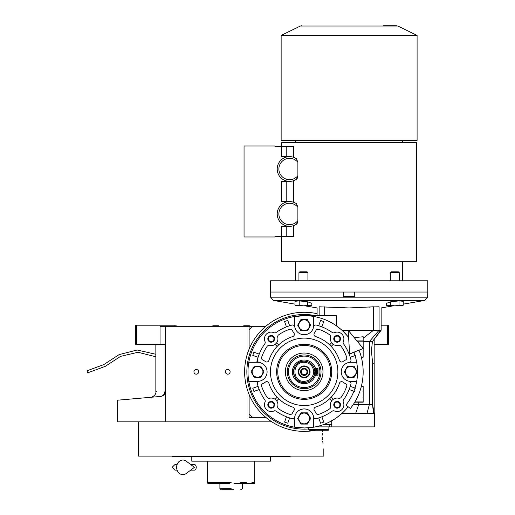 <?xml version="1.0" encoding="UTF-8"?>
<svg xmlns="http://www.w3.org/2000/svg" width="515" height="515" viewBox="0 0 515 515"><rect width="100%" height="100%" fill="white"/><g stroke="black" fill="none" stroke-linecap="round" stroke-linejoin="round"><path stroke-width="0.77" d="M165.663 344.297L160.043 344.297L160.043 326.317L165.663 326.317L165.663 421.83L117.639 421.83L117.639 400.187M249.112 349.131L249.112 326.317L165.663 326.317M196.299 374.186A2.363 2.363 0 0 0 198.655 371.824A2.363 2.363 0 0 0 196.299 369.467A2.363 2.363 0 0 0 193.936 371.824A2.363 2.363 0 0 0 196.299 374.186M227.759 374.186A2.363 2.363 0 0 0 230.121 371.824A2.363 2.363 0 0 0 227.759 369.467A2.363 2.363 0 0 0 225.403 371.824A2.363 2.363 0 0 0 227.759 374.186M271.823 421.83L165.663 421.83M381.145 325.197L387.325 325.197L387.325 344.297L374.173 344.297M164.98 390.84C152.839 391.979 152.839 391.979 164.98 390.84C164.832 394.02 163.345 395.887 160.532 396.434L117.639 400.187L160.532 396.434C147.483 397.574 147.483 397.574 160.532 396.434C163.435 396.157 165.141 394.29 165.663 390.84L164.98 390.84L164.98 344.297M155.845 344.297L155.845 391.696L156.972 391.593M136.745 325.197L136.745 344.297L135.619 344.297L135.619 325.197L176.072 325.197L176.072 326.317M174.946 325.197L174.946 326.317M136.745 344.297L160.043 344.297M387.325 325.197L388.445 325.197L388.445 344.297L387.325 344.297M160.532 396.434A5.62 5.62 -22 0 0 162.071 396.08A5.62 5.62 -22 0 1 160.532 396.434L156.972 396.743M165.128 393.235A5.62 5.62 -22 0 1 163.055 395.578A5.62 5.62 -22 0 0 165.128 393.235M322.306 433.533L322.345 435.053M322.461 437.505L322.596 439.456M322.776 441.374L322.995 443.293M322.287 431.943C323.974 453.683 323.974 453.683 322.287 431.943L322.306 430.257L322.287 431.943M323.832 448.797L323.832 456.103L138.432 456.103L138.432 421.83M172.139 456.103L172.139 456.663L290.125 456.663L290.125 456.103M270.459 456.663L270.459 461.157L191.805 461.157L191.805 456.663M233.533 489.25L231.138 489.25C243.46 489.25 243.46 489.25 231.138 489.25L221.585 489.25M220.465 489.25L219.899 488.69L219.899 483.63L207.951 483.63L207.539 482.51L210.352 482.51M215.965 482.51L222.145 482.51M240.125 482.51L246.305 482.51M251.925 482.51L254.732 482.51L254.732 461.157M231.138 482.51L207.539 482.51L207.539 461.157M240.685 489.25L241.812 489.25L242.372 488.69L242.372 483.63L254.326 483.63L254.732 482.51M229.497 483.63L207.951 483.63M231.138 488.69C245.629 488.69 245.629 488.69 231.138 488.69C242.732 488.69 242.732 488.69 231.138 488.69L219.899 488.69M228.325 483.63L219.899 483.63M242.372 483.63L233.945 483.63M231.138 489.25C244.908 489.25 244.908 489.25 231.138 489.25L232.58 489.25M249.762 326.317L249.44 325.757L243.737 325.757L243.408 326.317M218.862 326.317L218.54 325.757L212.837 325.757L212.508 326.317M316.937 375.197A13.203 13.203 0 0 0 316.937 368.457A13.203 13.203 0 0 1 316.937 375.197A13.203 13.203 0 0 0 316.937 368.457A13.203 13.203 0 0 1 316.937 375.197M316.931 371.824A12.759 12.759 0 0 1 316.48 375.197A12.759 12.759 0 0 0 316.931 371.824A12.759 12.759 0 0 1 316.48 375.197A12.759 12.759 0 0 0 316.48 368.457A12.759 12.759 0 0 1 316.931 371.824A12.759 12.759 0 0 0 316.48 368.457A12.759 12.759 0 0 1 316.931 371.824M315.734 375.197A12.045 12.045 0 0 0 315.734 368.457A12.045 12.045 0 0 1 315.734 375.197A12.045 12.045 0 0 0 315.734 368.457A12.045 12.045 0 0 1 315.734 375.197M314.89 375.197A11.24 11.24 0 0 0 315.405 371.824A11.24 11.24 0 0 1 314.89 375.197A11.24 11.24 0 0 0 315.405 371.824A11.24 11.24 0 0 1 314.89 375.197A11.24 11.24 0 0 0 314.89 368.457M249.112 326.317L252.479 326.317L249.112 329.69M249.112 417.337L249.112 413.963L252.479 417.337L249.112 417.337M293.981 375.004L293.666 373.723M293.627 373.51L293.634 370.137M313.719 371.824C313.159 366.023 309.972 362.843 304.172 362.277C291.851 361.685 291.851 381.969 304.172 381.377C309.972 380.81 313.159 377.63 313.719 371.824M314.845 371.824C314.214 365.341 310.654 361.788 304.172 361.15C290.402 360.494 290.402 383.16 304.172 382.503C310.654 381.866 314.214 378.313 314.845 371.824M314.678 375.197L315.206 371.824L314.678 368.457M314.298 375.197A10.673 10.673 -90 0 0 314.298 368.457A10.673 10.673 0 0 0 293.499 371.824A10.673 10.673 0 0 0 314.298 375.197L317.993 375.197L317.993 368.457L314.298 368.457M293.666 369.925L293.75 369.513M304.172 365.927A5.897 5.897 0 0 0 298.269 371.824A5.897 5.897 0 0 0 304.172 377.727A5.897 5.897 0 0 0 310.069 371.824A5.897 5.897 0 0 0 304.172 365.927M304.172 377.218A5.395 5.395 0 0 1 298.777 371.824A5.395 5.395 0 0 1 304.172 366.435A5.395 5.395 0 0 1 309.567 371.824A5.395 5.395 0 0 1 304.172 377.218M304.172 375.422A3.599 3.599 0 0 1 300.573 371.824A3.599 3.599 0 0 1 304.172 368.231A3.599 3.599 0 0 1 307.764 371.824A3.599 3.599 0 0 1 304.172 375.422M304.172 374.637A2.807 2.807 0 0 0 306.979 371.824A2.807 2.807 0 0 0 304.172 369.017A2.807 2.807 0 0 0 301.359 371.824A2.807 2.807 0 0 0 304.172 374.637M265.753 417.337L252.479 417.337M249.112 413.963L249.112 394.522M252.479 326.317L265.753 326.317M359.039 350.155A58.993 58.993 0 0 1 350.374 408.511L345.971 405.015A53.373 53.373 0 0 0 353.811 352.221M348.172 330.289L349.634 353.869L363.223 348.507L348.172 330.289M190.692 464.53L194.4 464.53A2.807 1.835 90 0 1 196.234 467.337A2.807 1.835 90 0 1 194.4 470.15L190.692 470.15M186.301 473.465A7.307 6.27 -90 0 1 179.896 473.755A7.307 6.27 -90 0 1 176.613 467.337A7.307 6.27 -90 0 1 179.896 460.919A7.307 6.27 -90 0 1 186.301 461.215L194.406 467.337L186.301 473.465M341.902 413.455L339.771 415.29M339.134 415.805L336.81 417.556M336.591 417.71L335.825 418.244M333.881 419.513L332.78 420.182M373.536 413.403L372.506 404.41L369.39 404.41L366.995 413.403L355.659 413.403L374.399 413.416L374.399 426.884L331.731 426.884L331.731 420.787L330.888 421.251M330.508 421.457L329.594 421.933M329.252 422.1L328.892 422.281M347.406 335.954L348.616 337.46A56.187 56.187 0 0 0 248.803 381.377A56.187 56.187 0 0 0 294.619 427.193L305.15 428.004M336.887 417.498L342.423 412.972L342.572 413.403L341.96 413.403L355.659 413.403L358.762 404.41L353.348 404.41M329.375 422.036L335.342 418.566M363.165 341.484L372.429 341.535L371.399 351.037L372.506 361.536L372.506 404.41L374.173 412.792L374.173 363.191L372.506 363.191M372.429 341.535L374.173 339.327L374.173 363.191M373.066 340.763L380.688 330.25L341.96 330.25M358.762 402.164L358.762 404.41L369.39 404.41L369.39 341.535L379.085 330.25L379.085 306.792C381.827 308.292 381.827 308.292 379.085 306.792L372.017 306.921M346.608 408.646L346.183 409.129M325.306 423.884L324.25 424.302M329.33 422.062L327.707 422.841M327.54 422.918L326.169 423.523M343.351 331.557L347.213 335.716M336.475 325.86L341.2 329.568M304.172 428.01L313.719 427.193A56.187 56.187 0 0 0 348.172 406.76M331.731 424.637L323.336 424.637M331.731 426.884L315.354 426.884M354.243 337.634L363.165 336.759L363.165 338.181L373.562 330.25L373.562 306.792L349.119 307.931L319.152 306.792C316.41 308.292 316.41 308.292 319.152 306.792L319.152 315.644M363.165 338.181L363.165 339.173M363.165 341.535L363.165 346.016M363.165 349.35L363.165 357.217L361.324 357.217M286.398 416.957L284.589 422.081A53.933 53.933 0 0 0 287.763 423.208L289.642 417.91A48.32 48.32 0 0 0 294.619 419.191A48.32 48.32 0 0 1 289.642 417.91L289.578 418.083M286.462 416.783A48.32 48.32 0 0 1 283.726 415.605A48.32 48.32 0 0 0 289.642 417.91M256.901 361.813A48.32 48.32 0 0 1 257.403 359.67A48.32 48.32 0 0 1 258.092 357.294L257.918 357.236M303.702 315.644A56.187 56.187 0 0 1 304.172 315.644A56.187 56.187 0 0 0 303.702 315.644L292.057 316.963M282.593 319.95L281.776 320.298M272.937 325.126L271.901 325.834M264.35 332.194L263.661 332.896M257.442 340.634L256.895 341.471M252.241 350.38L251.784 351.533M249.041 360.989L248.88 361.852M247.985 371.824L247.998 372.995M249.086 382.89L249.324 383.997M252.292 393.396L252.646 394.226M257.468 403.058L258.176 404.095M264.536 411.646L265.238 412.335M272.976 418.553L273.819 419.107M282.722 423.755L287.048 425.339M287.969 425.622L292.829 426.851M293.363 426.961L300.554 427.894M370.298 307.056L368.907 307.165M354.764 402.164L363.165 402.164L363.165 386.437L361.324 386.437M361.266 356.992L363.165 356.992L363.165 348.526M363.165 348.436L363.165 340.924L356.959 340.924M363.165 336.759L363.165 340.924M304.172 315.644L336.321 315.644L336.321 325.75M299.305 322.384A5.62 5.62 0 0 0 304.172 330.81L300.927 330.81L297.683 325.197L300.927 319.577L307.416 319.577L310.661 325.197L307.416 330.81L304.172 330.81M248.803 362.277L257.539 362.277A9.553 9.553 0 0 1 259.2 381.235A9.553 9.553 0 0 0 259.2 362.418A2.247 2.247 0 0 1 257.416 359.644A48.32 48.32 0 0 1 264.813 343.801A2.247 2.247 0 0 0 265.032 341.587A6.74 6.74 0 0 1 273.928 332.69A2.247 2.247 0 0 0 276.143 332.465A48.32 48.32 0 0 1 291.986 325.068A2.247 2.247 0 0 1 294.767 326.858A9.553 9.553 0 0 0 313.577 326.858A9.553 9.553 0 0 1 294.619 325.197L294.619 316.461M313.719 316.461L313.719 325.197A9.553 9.553 0 0 1 313.577 326.858A2.247 2.247 0 0 1 316.358 325.068A48.32 48.32 0 0 1 317.111 325.274M321.939 326.697L323.755 321.572A53.933 53.933 0 0 0 320.575 320.446L318.759 325.57M354.423 352.241L349.299 354.056M350.425 357.236L355.55 355.421M316.358 325.068A48.32 48.32 0 0 1 332.194 332.465A2.247 2.247 0 0 0 334.409 332.69A6.74 6.74 0 0 1 343.305 341.587A2.247 2.247 0 0 0 343.531 343.801A48.32 48.32 0 0 1 350.927 359.644A2.247 2.247 0 0 1 349.144 362.418A9.553 9.553 0 0 0 349.144 381.235A9.553 9.553 0 0 1 350.805 362.277L356.683 362.277M345.938 369.017A5.62 5.62 0 0 0 350.805 377.444L347.561 377.444L344.316 371.824L347.561 366.21L354.05 366.21L357.288 371.824L354.05 377.444L350.805 377.444M318.759 418.083L318.701 417.91A48.32 48.32 0 0 1 316.358 418.586A48.32 48.32 0 0 0 332.194 411.189A2.247 2.247 0 0 1 334.409 410.964A6.74 6.74 0 0 0 343.305 402.067A2.247 2.247 0 0 1 343.531 399.852A48.32 48.32 0 0 0 350.927 384.01A2.247 2.247 0 0 0 349.144 381.235A9.553 9.553 0 0 0 350.805 381.377L356.683 381.377M355.55 388.233L350.425 386.417M349.299 389.598L354.423 391.413M321.881 416.783A48.32 48.32 0 0 1 318.701 417.91L320.575 423.208A53.933 53.933 0 0 0 323.755 422.081L321.939 416.957M316.358 418.586A2.247 2.247 0 0 1 313.577 416.796A9.553 9.553 0 0 0 294.767 416.796A9.553 9.553 0 0 1 313.719 418.457L313.719 427.193M304.172 424.077L300.927 424.077L297.683 418.457L300.927 412.843L307.416 412.843L310.661 418.457L307.416 424.077L304.172 424.077A5.62 5.62 0 0 0 309.039 415.65M386.372 303.374L390.428 301.848L399.183 300.869L403.239 301.32M294.998 301.32L299.054 300.869L307.809 301.848L311.865 303.374M259.039 354.056L259.212 354.12A48.32 48.32 0 0 1 260.39 351.385M248.803 381.377L257.539 381.377A9.553 9.553 0 0 0 259.2 381.235A2.247 2.247 0 0 0 257.416 384.01A48.32 48.32 0 0 0 264.813 399.852A2.247 2.247 0 0 1 265.032 402.067A6.74 6.74 0 0 0 273.928 410.964A2.247 2.247 0 0 1 276.143 411.189A48.32 48.32 0 0 0 291.986 418.586A2.247 2.247 0 0 0 294.767 416.796A9.553 9.553 0 0 0 294.619 418.457L294.619 427.193M257.918 386.417L252.788 388.233A53.933 53.933 0 0 0 253.914 391.413L259.039 389.598M258.092 357.294L252.788 355.421A53.933 53.933 0 0 1 253.914 352.241L259.212 354.12M289.578 325.57L287.763 320.446A53.933 53.933 0 0 0 284.589 321.572L286.398 326.697M318.701 325.744A48.32 48.32 0 0 1 321.881 326.87M350.252 386.359A48.32 48.32 0 0 1 349.125 389.533M259.212 389.533A48.32 48.32 0 0 1 258.092 386.359M330.604 337.222A6.74 6.74 0 0 0 338.773 345.398A2.247 2.247 0 0 1 341.162 346.299A44.947 44.947 0 0 1 346.692 357.268A2.247 2.247 0 0 1 345.494 360.043A12.92 12.92 0 0 0 342.964 361.549A2.247 2.247 0 0 1 339.462 360.455A37.08 37.08 0 0 0 315.541 336.533A2.247 2.247 0 0 1 314.446 333.031A12.92 12.92 0 0 0 315.953 330.508A2.247 2.247 0 0 1 318.727 329.304A44.947 44.947 0 0 1 329.697 334.834A2.247 2.247 0 0 1 330.604 337.222M345.494 383.604A2.247 2.247 0 0 1 346.692 386.385A44.947 44.947 0 0 1 341.162 397.355A2.247 2.247 0 0 1 338.773 398.256A6.74 6.74 0 0 0 330.604 406.432A2.247 2.247 0 0 1 329.697 408.82A44.947 44.947 0 0 1 318.727 414.35A2.247 2.247 0 0 1 315.953 413.146A12.92 12.92 0 0 0 314.446 410.622A2.247 2.247 0 0 1 315.541 407.12A37.08 37.08 0 0 0 339.462 383.199A2.247 2.247 0 0 1 342.964 382.104A12.92 12.92 0 0 0 345.494 383.604M292.797 407.12A2.247 2.247 0 0 1 293.898 410.622A12.92 12.92 0 0 0 292.391 413.146A2.247 2.247 0 0 1 289.61 414.35A44.947 44.947 0 0 1 278.641 408.82A2.247 2.247 0 0 1 277.74 406.432A6.74 6.74 0 0 0 269.57 398.256A2.247 2.247 0 0 1 267.176 397.355A44.947 44.947 0 0 1 261.646 386.385A2.247 2.247 0 0 1 262.85 383.604A12.92 12.92 0 0 0 265.373 382.104A2.247 2.247 0 0 1 268.875 383.199A37.08 37.08 0 0 0 292.797 407.12M293.898 333.031A2.247 2.247 0 0 1 292.797 336.533A37.08 37.08 0 0 0 268.875 360.455A2.247 2.247 0 0 1 265.373 361.549A12.92 12.92 0 0 0 262.85 360.043A2.247 2.247 0 0 1 261.646 357.268A44.947 44.947 0 0 1 267.176 346.299A2.247 2.247 0 0 1 269.57 345.398A6.74 6.74 0 0 0 277.74 337.222A2.247 2.247 0 0 1 278.641 334.834A44.947 44.947 0 0 1 289.61 329.304A2.247 2.247 0 0 1 292.391 330.508A12.92 12.92 0 0 0 293.898 333.031M337.145 335.484A3.373 3.373 0 0 1 340.518 338.851A3.373 3.373 0 0 1 337.145 342.224A3.373 3.373 0 0 1 333.772 338.851A3.373 3.373 0 0 1 337.145 335.484M337.145 401.43A3.373 3.373 0 0 1 340.518 404.803A3.373 3.373 0 0 1 337.145 408.17A3.373 3.373 0 0 1 333.772 404.803A3.373 3.373 0 0 1 337.145 401.43M271.199 401.43A3.373 3.373 0 0 1 274.566 404.803A3.373 3.373 0 0 1 271.199 408.17A3.373 3.373 0 0 1 267.826 404.803A3.373 3.373 0 0 1 271.199 401.43M271.199 335.484A3.373 3.373 0 0 1 274.566 338.851A3.373 3.373 0 0 1 271.199 342.224A3.373 3.373 0 0 1 267.826 338.851A3.373 3.373 0 0 1 271.199 335.484M354.738 296.543L354.738 292.044L427.772 292.044L427.772 280.81L270.459 280.81L270.459 292.044L343.499 292.044L343.499 296.543L354.738 296.543L354.738 292.044M304.172 405.537A33.713 33.713 0 0 0 337.879 371.824A33.713 33.713 0 0 0 304.172 338.117A33.713 33.713 0 0 0 270.459 371.824A33.713 33.713 0 0 0 304.172 405.537M337.145 336.089A2.762 2.762 0 0 1 339.906 338.851A2.762 2.762 0 0 1 337.145 341.612A2.762 2.762 0 0 1 334.383 338.851A2.762 2.762 0 0 1 337.145 336.089M337.145 402.035A2.762 2.762 0 0 1 339.906 404.803A2.762 2.762 0 0 1 337.145 407.565A2.762 2.762 0 0 1 334.383 404.803A2.762 2.762 0 0 1 337.145 402.035M271.199 402.035A2.762 2.762 0 0 1 273.961 404.803A2.762 2.762 0 0 1 271.199 407.565A2.762 2.762 0 0 1 268.431 404.803A2.762 2.762 0 0 1 271.199 402.035M271.199 336.089A2.762 2.762 0 0 1 273.961 338.851A2.762 2.762 0 0 1 271.199 341.612A2.762 2.762 0 0 1 268.431 338.851A2.762 2.762 0 0 1 271.199 336.089M328.892 426.884L328.892 429.697L308.665 429.697L308.665 427.83M343.499 292.044L343.499 296.543M257.539 377.444L254.294 377.444L251.05 371.824L254.294 366.21L260.783 366.21L264.028 371.824L260.783 377.444L257.539 377.444M304.172 319.802A5.395 5.395 0 0 0 298.777 325.197A5.395 5.395 0 0 0 304.172 330.585A5.395 5.395 0 0 0 309.56 325.197A5.395 5.395 0 0 0 304.172 319.802M331.647 342.758L329.587 344.825M331.171 346.415L333.237 344.348M333.237 399.305L331.171 397.239M329.587 398.829L331.647 400.895M276.69 400.895L278.757 398.829M277.167 397.239L275.1 399.305M278.757 344.825L276.69 342.758M275.1 344.348L277.167 346.415M350.805 366.435A5.395 5.395 0 0 0 345.411 371.824A5.395 5.395 0 0 0 350.805 377.218A5.395 5.395 0 0 0 356.193 371.824A5.395 5.395 0 0 0 350.805 366.435M304.172 413.069A5.395 5.395 0 0 0 298.777 418.457A5.395 5.395 0 0 0 304.172 423.851A5.395 5.395 0 0 0 309.56 418.457A5.395 5.395 0 0 0 304.172 413.069M328.892 429.697L328.332 430.257L309.225 430.257L308.665 429.697M257.539 366.435A5.395 5.395 0 0 0 252.144 371.824A5.395 5.395 0 0 0 257.539 377.218A5.395 5.395 0 0 0 262.933 371.824A5.395 5.395 0 0 0 257.539 366.435M403.239 301.198L403.239 305.208L394.805 305.826L391.078 305.414M386.372 303.226L386.372 305.208L390.589 305.208L390.589 301.829M386.617 305.421L387.795 305.865L401.816 305.865L387.795 305.865M399.022 300.889L399.022 305.208M299.215 300.889L299.215 305.208L299.704 305.414L303.432 305.826L311.865 305.208L311.865 303.226M294.998 301.198L294.998 305.208L299.215 305.208M307.648 301.829L307.648 305.208M317.092 313.693A59.553 59.553 0 0 0 244.619 371.824A59.553 59.553 0 0 0 315.682 430.257M304.172 398.23A26.407 26.407 0 0 0 330.579 371.824A26.407 26.407 0 0 0 304.172 345.423A26.407 26.407 0 0 0 277.765 371.824A26.407 26.407 0 0 0 304.172 398.23M298.938 280.81L298.938 272.68L307.925 272.68L307.925 280.81M390.312 280.81L390.312 272.68L399.299 272.68L399.299 280.81M394.805 305.865L401.816 305.865L394.805 305.865M303.432 305.865L296.421 305.865L303.432 305.865M304.172 353.026A18.804 18.804 0 0 1 322.969 371.824A18.804 18.804 0 0 1 304.172 390.627A18.804 18.804 0 0 1 285.368 371.824A18.804 18.804 0 0 1 304.172 353.026M298.938 272.68L299.801 271.817L307.062 271.817L307.925 272.68M390.312 272.68L391.168 271.817L398.436 271.817L399.299 272.68M304.172 388.683A16.853 16.853 0 0 0 321.025 371.824A16.853 16.853 0 0 0 304.172 354.97A16.853 16.853 0 0 0 287.319 371.824A16.853 16.853 0 0 0 304.172 388.683A16.853 16.853 0 0 0 321.025 371.824A16.853 16.853 0 0 0 304.172 354.97A16.853 16.853 0 0 0 287.319 371.824A16.853 16.853 0 0 0 304.172 388.683A16.853 16.853 0 0 0 321.025 371.824A16.853 16.853 0 0 0 304.172 354.97M315.476 375.197A11.8 11.8 0 0 1 292.372 371.824A11.8 11.8 0 0 1 315.476 368.457M294.2 180.462L294.271 180.43A12.36 12.36 0 0 1 293.569 180.701L293.569 202.26L294.2 202.492M293.569 180.701A12.36 12.36 0 0 1 277.205 169.004A12.36 12.36 0 0 1 296.486 158.768L297.882 162.315L297.882 175.692L296.486 179.246L297.084 178.596M297.219 178.377L297.528 177.688M297.625 177.398L297.76 176.87M294.271 225.377L293.569 225.647A12.36 12.36 0 0 1 277.205 213.95A12.36 12.36 0 0 1 296.486 203.715L297.882 207.262L297.882 220.639L296.486 224.192L297.084 223.542M297.219 223.323L297.528 222.635M297.625 222.345L297.76 221.817M417.099 140.363L281.139 140.363L281.139 35.413L417.099 35.413L417.099 140.363M294.2 225.409L293.569 225.647L293.569 236.424L281.699 236.424L281.699 261.704L416.538 261.704L416.538 142.597L281.699 142.597L281.699 146.53L293.569 146.53L293.569 157.313L294.2 157.545M297.882 207.172L297.76 206.084M297.882 162.225L297.76 161.137M296.486 224.192A12.36 12.36 0 0 1 289.565 226.31L281.699 226.31L281.699 236.424L274.952 236.424L274.952 236.984L244.052 236.984L244.052 145.97L274.952 145.97L274.952 146.53L281.699 146.53L281.699 156.644L289.565 156.644A12.36 12.36 0 0 1 293.569 157.313M286.224 156.644L286.224 146.53M293.569 202.26A12.36 12.36 0 0 0 289.565 201.59L281.699 201.59L281.699 181.364L289.565 181.364A12.36 12.36 0 0 0 296.486 179.246M286.224 201.59L286.224 181.364M286.224 236.424L286.224 226.31M427.772 292.044L270.459 292.044L270.594 297.181L427.637 297.181L427.772 292.044M155.845 356.779L137.962 352.266L120.639 356.341L105.195 366.371L87.376 372.95L87.228 370.703L103.766 364.614L119.1 354.616L137.144 350.007L155.845 354.275M363.165 401.938L354.899 401.938M361.266 386.662L363.165 386.662M357.146 341.149L363.165 341.149M324.669 306.792L324.669 315.644M294.998 304.133L273.394 300.419L424.843 300.419L427.637 297.181M304.172 344.297A27.527 27.527 0 0 1 331.699 371.824A27.527 27.527 0 0 1 304.172 399.357A27.527 27.527 0 0 1 276.639 371.824A27.527 27.527 0 0 1 304.172 344.297M315.463 315.644A57.307 57.307 0 0 0 246.865 371.824A57.307 57.307 0 0 0 308.665 428.956M304.172 387.557A15.733 15.733 0 0 0 319.905 371.824A15.733 15.733 0 0 0 304.172 356.097A15.733 15.733 0 0 0 288.439 371.824A15.733 15.733 0 0 0 304.172 387.557M297.882 207.262A10.673 10.673 0 0 0 278.885 213.95A10.673 10.673 0 0 0 297.882 220.639M297.882 162.315A10.673 10.673 0 0 0 278.885 169.004A10.673 10.673 0 0 0 297.882 175.692M281.139 35.413L300.367 26.033L397.87 26.033L417.099 35.413M155.845 391.696C156.65 395.102 151.024 397.818 150.715 397.29L152.646 397.123M150.657 397.297L152.685 397.123M156.148 396.82L156.856 396.756M174.946 464.53L177.096 464.53L174.946 464.53L172.139 467.337L174.946 470.15L177.096 470.15M374.173 412.348L374.399 413.416M393.157 305.865L381.145 307.931L381.145 330.25L374.173 339.359M403.239 304.133L424.843 300.419M317.092 315.644L317.092 307.931L305.08 305.865M329.452 424.637L329.452 426.884M362.998 352.324L363.165 352.724M362.998 346.376L363.165 345.983M362.998 397.271L363.165 397.67M362.998 391.329L363.165 390.93M273.394 300.419L270.594 297.181M401.816 305.865L403.239 305.208L401.816 305.865M296.421 305.865L294.998 305.208L296.421 305.865M310.442 305.865L311.865 305.208M402.492 140.363L402.492 142.597M295.745 140.363L295.745 142.597M300.367 26.033L397.87 26.033M383.302 25.75L396.64 25.75M301.597 25.75C302.073 25.75 302.073 25.75 301.597 25.75M402.679 261.704L402.679 280.81M295.552 261.704L295.552 280.81"/></g></svg>

